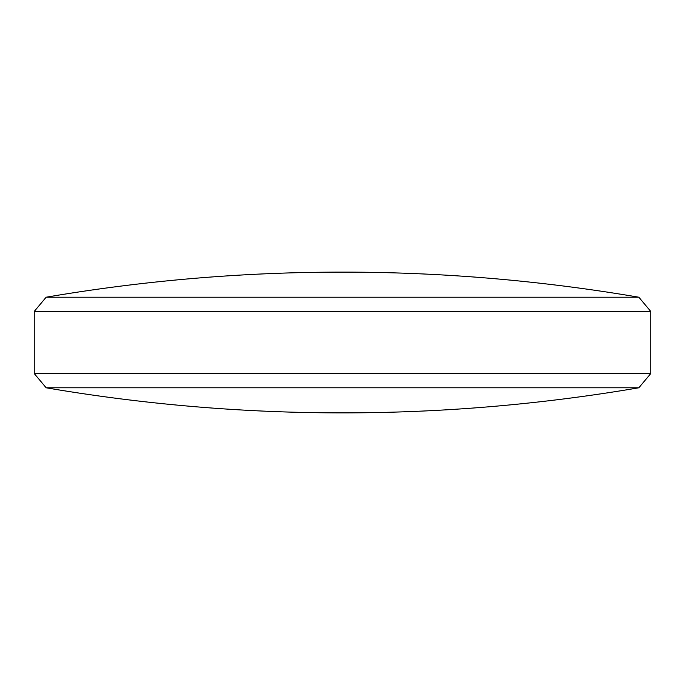 <?xml version="1.0" encoding="UTF-8"?>
<svg xmlns="http://www.w3.org/2000/svg" width="685" height="685" viewBox="0 0 685 685"><rect width="100%" height="100%" fill="white"/><g stroke="black" fill="none" stroke-linecap="round" stroke-linejoin="round"><path stroke-width="1.03" d="M638.84 387.787L46.16 387.787L34.25 373.582L650.75 373.582L638.84 387.787A1762.12 1762.12 0 0 1 46.16 387.787M638.84 297.213A1762.12 1762.12 0 0 0 46.16 297.213L638.84 297.213L650.75 311.418L34.25 311.418L34.25 373.582M46.16 297.213L34.25 311.418M650.75 311.418L650.75 373.582"/></g></svg>
